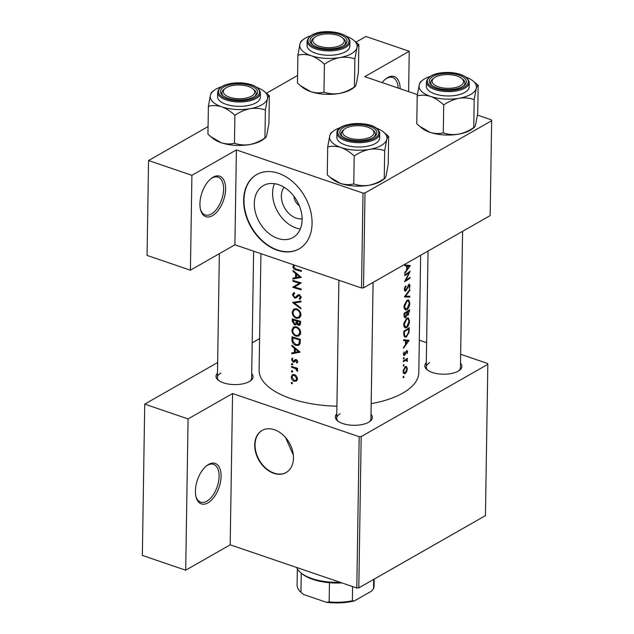 <?xml version="1.0" encoding="UTF-8"?>
<svg xmlns="http://www.w3.org/2000/svg" width="634" height="634" viewBox="0 0 634 634"><rect width="100%" height="100%" fill="white"/><g stroke="black" fill="none" stroke-linecap="round" stroke-linejoin="round"><path stroke-width="0.95" d="M212.469 215.671A21.39 11.436 -71.2 0 1 200.574 209.783A21.39 11.436 -71.2 0 1 211.273 178.423A21.39 11.436 -71.2 0 1 213.072 177.211A21.39 11.436 -71.2 0 1 225.601 189.114A21.39 11.436 -71.2 0 1 212.469 215.671M200.415 209.125A19.963 10.675 108.8 0 0 205.186 214.95A19.963 10.675 108.8 0 0 211.344 213.999A19.963 10.675 108.8 0 0 223.089 194.289A19.963 10.675 108.8 0 0 218.072 177.155A19.963 10.675 108.8 0 0 211.907 178.106A19.963 10.675 108.8 0 0 210.742 178.851M382.104 82.579A21.39 11.436 -71.2 0 1 385.829 78.798A21.39 11.436 -71.2 0 1 387.636 77.586A21.39 11.436 -71.2 0 1 400.165 88.744M398.152 88.055A19.963 10.675 108.8 0 0 392.636 77.53A19.963 10.675 108.8 0 0 386.471 78.473A19.963 10.675 108.8 0 0 385.306 79.226M207.952 502.873A21.39 11.436 -71.2 0 1 196.065 496.985A21.39 11.436 -71.2 0 1 206.755 465.625A21.39 11.436 -71.2 0 1 208.562 464.405A21.39 11.436 -71.2 0 1 221.092 476.316A21.39 11.436 -71.2 0 1 207.952 502.873M195.906 496.319A19.963 10.675 108.8 0 0 200.669 502.144A19.963 10.675 108.8 0 0 206.835 501.201A19.963 10.675 108.8 0 0 218.579 481.491A19.963 10.675 108.8 0 0 213.563 464.357A19.963 10.675 108.8 0 0 207.397 465.301A19.963 10.675 108.8 0 0 206.232 466.053M302.109 218.809A18.941 13.694 60.3 0 1 281.361 195.938A18.941 13.694 60.3 0 1 284.111 187.284M302.109 219.713A29.893 21.611 -119.7 0 0 288.819 190.763A29.893 21.611 -119.7 0 0 263.379 185.596A29.893 21.611 -119.7 0 0 254.289 203.403A29.893 21.611 -119.7 0 0 267.58 232.353A29.893 21.611 -119.7 0 0 293.011 237.52A29.893 21.611 -119.7 0 0 302.109 219.713M274.419 183.67A29.893 21.611 -119.7 0 0 272.604 192.95A29.893 21.611 -119.7 0 0 300.286 228.993M312.079 223.422A42.779 30.931 -119.7 0 0 293.051 181.99A42.779 30.931 -119.7 0 0 256.651 174.596A42.779 30.931 -119.7 0 0 243.638 200.082A42.779 30.931 -119.7 0 0 262.658 241.514A42.779 30.931 -119.7 0 0 299.058 248.908A42.779 30.931 -119.7 0 0 312.079 223.422M256.818 174.501A42.779 30.931 -119.7 0 0 243.979 199.884A42.779 30.931 -119.7 0 0 262.904 241.237A42.779 30.931 -119.7 0 0 299.232 248.813M293.479 458.12A24.243 17.53 -119.7 0 0 282.701 434.647A24.243 17.53 -119.7 0 0 262.072 430.454A24.243 17.53 -119.7 0 0 254.702 444.902A24.243 17.53 -119.7 0 0 265.48 468.375A24.243 17.53 -119.7 0 0 286.108 472.568A24.243 17.53 -119.7 0 0 293.479 458.12M262.246 430.359A24.243 17.53 -119.7 0 0 255.042 444.703A24.243 17.53 -119.7 0 0 265.725 468.098A24.243 17.53 -119.7 0 0 286.275 472.465M251.706 373.64A18.537 8.115 -179.1 0 1 250.676 380.693A18.537 8.115 -179.1 0 1 249.368 381.541A18.537 8.115 -179.1 0 1 218.286 380.178A18.537 8.115 -179.1 0 1 217.478 373.101M220.838 373.101A17.11 7.489 0.9 0 0 217.414 377.499A17.11 7.489 0.9 0 0 218.952 380.677M460.522 363.242A18.537 8.115 -179.1 0 1 459.491 370.296A18.537 8.115 -179.1 0 1 458.192 371.152A18.537 8.115 -179.1 0 1 427.102 369.788A18.537 8.115 -179.1 0 1 426.302 362.703M429.654 362.711A17.11 7.489 0.9 0 0 426.23 367.11A17.11 7.489 0.9 0 0 427.776 370.288M371.017 414.327A18.537 8.115 -179.1 0 1 369.987 421.38A18.537 8.115 -179.1 0 1 368.679 422.236A18.537 8.115 -179.1 0 1 337.597 420.873A18.537 8.115 -179.1 0 1 336.789 413.788M340.149 413.788A17.11 7.489 0.9 0 0 336.725 418.194A17.11 7.489 0.9 0 0 338.263 421.372M293.352 455.141L285.498 437.46M420.643 255.272L418.805 372.546A79.86 34.949 -179.1 0 1 402.828 393.072A79.86 34.949 -179.1 0 1 371.183 403.676M410.261 265.591L404.841 264.917L404.825 265.797L406.671 266.05L406.608 270.116L404.722 272.557L404.706 273.436L410.261 265.591M410.174 271.225A79.86 34.949 -179.1 0 1 404.682 274.815L404.674 275.624A79.86 34.949 0.9 0 0 409.065 272.834L404.579 281.718A79.86 34.949 0.9 0 0 410.063 278.128L410.079 277.327A79.86 34.949 -179.1 0 1 405.839 280.18L410.174 271.225M408.375 284.912L409.564 285.95L409.184 288.676L410.071 285.649L408.922 284.309L405.879 290.19L404.912 289.017L405.919 286.465L405.641 285.886L404.476 288.185L404.437 290.388L405.855 290.998L409.247 285.023L408.478 284.761M405.879 290.19L404.326 289.897M409.501 284.151L408.922 284.309M405.086 291.133L405.855 290.998L404.5 290.538M409.889 289.405L404.341 296.91L409.77 297.116L409.778 296.252L405.586 296.118L409.873 290.269L409.889 289.405M407.107 300.231L404.207 305.176L404.032 306.793L404.159 308.211L405.467 309.963L406.98 309.654C408.716 308.219 409.651 305.984 409.802 302.941L408.605 299.906L407.107 300.231M409.572 309.654A79.86 34.949 -179.1 0 1 404.08 313.244L404.04 315.677L404.841 317.705L405.657 317.555L407.107 314.916L408.233 315.177L409.572 309.654M406.679 314.773L408.233 315.177L406.695 314.654L405.673 316.746L404.088 316.453M406.822 318.181L403.929 323.126L403.747 324.743L403.882 326.161L405.189 327.913L406.703 327.604C408.431 326.169 409.374 323.934 409.516 320.891L408.32 317.856L406.822 318.181M409.287 327.604A79.86 34.949 -179.1 0 1 403.803 331.194L403.755 333.975L404.904 337.193L406.481 336.852L409.033 332.398L409.287 327.604M409.089 340.379L403.668 339.713L403.652 340.593L405.498 340.838L405.435 344.912L403.549 347.353L403.533 348.224L409.089 340.379M404.571 354.572L403.898 353.82L404.373 352.258L403.977 351.957L403.43 354.818L404.579 355.365L406.624 351.45L407.139 351.949L407.036 353.677L407.614 351.616L406.616 350.657L404.571 354.572L403.367 354.327M407.171 350.523L406.616 350.657M406.061 351.26L407.139 351.949M403.945 355.484L404.579 355.365L403.486 354.992M403.803 357.536L403.295 358.567L403.779 359.026L404.278 357.996L403.573 357.75M405.205 359.763L407.329 361.443L406.862 359.494A79.86 34.949 0.9 0 0 407.432 359.098L407.44 358.289A79.86 34.949 -179.1 0 1 403.335 360.881L403.319 361.689A79.86 34.949 0.9 0 0 404.761 360.841L406.632 360.096M403.692 364.669L403.184 365.699L403.668 366.167L404.167 365.129L403.454 364.883M406.045 366.484L406.743 366.721L405.332 366.753L403.184 370.462L403.153 372.364L404.12 373.743L405.221 373.537L406.663 371.706L407.345 368.774L406.41 366.523M403.509 376.287L403.002 377.325L403.486 377.785L403.985 376.747L403.272 376.509M336.908 406.204A79.86 34.949 -179.1 0 1 259.1 370.034L260.931 253.671M293.859 264.861L292.9 266.708C293.13 268.444 294.065 269.45 295.706 269.735A79.86 34.949 0.9 0 0 301.427 271.384L301.443 270.575A79.86 34.949 -179.1 0 1 295.801 268.959L293.716 267.033L294.469 265.535L293.859 264.861M293.035 271.36L295.61 273.579L295.547 277.644L292.924 278.12L292.908 279L301.34 277.367L293.043 270.48L293.035 271.36L293.645 271.011M298.17 295.809L299.28 295.531L300.35 297.14L299.216 298.598L299.739 299.47L301.245 297.473L299.256 294.715L297.956 294.85L295.436 297.195L294.628 297.259L293.28 295.056L294.659 293.526L294.263 292.631L293.431 292.956L292.456 294.778L294.604 298.059L296.062 297.901L299.716 294.897M294.628 293.455L294.057 293.772L294.659 293.526M301.245 297.441L299.216 298.598M300.968 301.071L292.543 302.473L300.841 308.774L300.857 307.918L294.255 302.981L300.952 301.935L300.968 301.071M296.229 326.779L293.534 326.962L291.902 330.148C292.068 333.119 293.479 335.148 296.126 336.226L298.955 336.004L300.69 332.715C300.437 329.791 298.947 327.81 296.229 326.779M300.365 339.269A79.86 34.949 -179.1 0 1 292.005 336.757L291.957 339.539C291.917 342.439 293.217 344.397 295.872 345.403L298.82 345.229L299.977 343.85L300.365 339.269M294.295 362.046L296.205 360.413L297.021 361.507L296.355 362.45L296.878 363.155L297.79 361.729L296.189 359.597L295.246 359.621L293.193 361.332L292.258 359.858L292.9 358.765L292.361 358.051L291.545 359.66L293.209 362.149L294.231 362.085M292.155 363.528L291.474 364.051L292.131 365.026L292.813 364.502L292.155 363.528L291.474 364.051L292.282 363.591M292.797 364.645L292.131 365.026L292.813 364.502M297.576 368.322A79.86 34.949 -179.1 0 1 291.537 366.444L291.521 367.252A79.86 34.949 0.9 0 0 293.51 367.91L295.579 368.695L297.417 371.397L297.647 370.755L296.649 368.869A79.86 34.949 0.9 0 0 297.56 369.131L297.576 368.322M291.854 382.286L291.18 382.809L291.83 383.784L292.52 383.253L291.854 382.286L291.18 382.809L291.989 382.342M292.504 383.404L291.83 383.784L292.52 383.253M294.374 374.543L292.393 374.686L291.268 376.945C291.378 379.069 292.377 380.535 294.271 381.327L296.458 381.082L297.52 378.886L296.53 376.089L294.374 374.543M292.036 370.668L291.363 371.183L292.012 372.158L292.702 371.635L292.036 370.668L291.363 371.183L292.171 370.724M292.686 371.778L292.012 372.158L292.702 371.635M291.854 346.156L294.43 348.367L294.366 352.441L291.751 352.916L291.735 353.788L300.159 352.155L291.87 345.276L291.854 346.156L292.472 345.799M300.643 321.319A79.86 34.949 -179.1 0 1 292.29 318.807L292.25 321.24L294.501 324.862L295.896 324.774L296.649 323.784L298.432 325.337L299.787 325.218L300.643 321.319M296.514 308.829L293.819 309.012L292.187 312.197C292.353 315.169 293.756 317.198 296.403 318.276L299.24 318.054L300.976 314.765C300.714 311.841 299.232 309.868 296.514 308.829M301.253 282.891A79.86 34.949 -179.1 0 1 292.892 280.379L292.876 281.187A79.86 34.949 0.9 0 0 299.375 283.192L292.781 287.281A79.86 34.949 0.9 0 0 301.142 289.793L301.158 288.985A79.86 34.949 -179.1 0 1 294.509 287.051L301.253 282.891M363.512 287.876L490.153 215.6L491.651 120.722L365.002 192.998L363.512 287.876L361.515 287.979L234.905 244.795L236.395 149.917L191.904 175.317L148.554 160.537L208.079 126.562M361.515 287.979L363.005 193.101L236.395 149.917M487.823 364.328L361.174 436.604L358.804 587.9L485.446 515.616L487.823 364.328L487.538 363.448L460.656 354.287M426.611 342.669L419.312 340.181M408.613 91.621L409.247 51.267L365.905 36.487L356.007 42.129M297.584 75.478L266.502 93.214M191.904 175.317L190.414 270.195L147.064 255.415L148.554 160.537M491.651 120.722L491.366 119.842L477.442 115.095M417.394 94.617L364.748 76.666L409.247 51.267M190.414 270.195L234.905 244.795M363.005 193.101L365.002 192.998M358.804 587.9L356.807 587.995L230.19 544.82L185.699 570.212L142.349 555.432L144.726 404.135L217.644 362.521M356.807 587.995L359.185 436.707L232.567 393.524L230.19 544.82M259.591 338.58L252.189 342.812M185.699 570.212L188.076 418.923L144.726 404.135M188.076 418.923L232.567 393.524M359.185 436.707L361.174 436.604M458.81 370.771A17.11 7.489 0.9 0 0 460.45 367.649L462.59 231.331M369.305 421.856A17.11 7.489 0.9 0 0 370.945 418.725L373.085 282.415M249.994 381.169A17.11 7.489 0.9 0 0 251.635 378.038L253.624 251.183M293.93 196.263A9.986 7.22 -119.7 0 0 299.367 205.796M297.457 379.512L294.271 381.327M292.084 376.477L291.268 376.945M296.752 378.664L295.809 380.408L294.279 380.527L291.989 377.182L292.837 375.455L294.358 375.344L296.752 378.664L297.481 378.252M295.167 374.884L294.358 375.344M297.576 368.338L296.649 368.869M297.584 370.304L296.767 370.771M297.497 370.034L296.886 370.391M296.68 368.069L295.579 368.695M292.417 366.745L291.521 367.252M297.782 361.634L296.355 362.45M297.703 361.118L297.021 361.507M296.942 359.993L296.205 360.413M296.736 359.85L295.65 360.469M295.103 361.063L293.209 362.149M292.528 359.09L291.545 359.66M296.514 359.724L293.764 361.293M296.03 359.557L294.398 360.492M293.978 352.512L291.735 353.788M295.23 351.949L294.366 352.441M295.064 348.011L294.43 348.367M298.471 351.632L295.222 352.274L295.27 349.072L298.471 351.632L299.137 351.26M295.912 348.708L295.27 349.072M300.025 343.707L299.628 343.628M296.981 344.769L295.872 345.403M292.813 337.843A79.86 34.949 0.9 0 0 299.462 339.84L299.161 343.16L298.146 344.468L295.88 344.595L292.963 341.504L292.813 337.843L293.716 337.328M300.365 339.325L299.462 339.84M300.254 342.534L299.161 343.16M300.31 334.53L299.787 334.427M297.275 335.568L296.126 336.226M292.797 329.632L291.902 330.148M299.795 332.517L298.352 335.251L296.133 335.426C293.97 334.522 292.829 332.842 292.726 330.393L294.089 327.73L296.221 327.588C298.424 328.452 299.613 330.1 299.795 332.517L300.659 332.026M297.061 327.104L296.221 327.588M300.508 324.156L298.432 325.337M297.243 323.443L296.649 323.784M297.195 323.324L294.501 324.862M293.082 320.764L292.25 321.24M299.739 321.89L299.724 322.983L298.432 324.529L297.005 321.113A79.86 34.949 0.9 0 0 299.739 321.89L300.643 321.375M300.627 322.46L299.724 322.983M299.177 324.481L298.432 324.529M297.948 320.582L297.005 321.113M296.141 320.859L296.015 323.047L295.396 323.99L294.509 324.053L293.098 319.893A79.86 34.949 0.9 0 0 296.141 320.859L297.077 320.328M297.021 322.468L296.015 323.047M293.994 319.377L293.098 319.893M300.595 316.58L300.072 316.477M297.56 317.618L296.403 318.276M293.082 311.682L292.187 312.197M300.08 314.567L298.638 317.301L296.419 317.476C294.247 316.572 293.114 314.892 293.003 312.443L294.374 309.78L296.506 309.638C298.701 310.502 299.898 312.15 300.08 314.567L300.936 314.076M297.346 309.154L296.506 309.638M296.284 301.824L294.255 302.981M293.645 294.097L292.456 294.778M298.923 295.206L299.462 294.786M301.142 296.688L300.35 297.14M300.048 295.095L299.28 295.531M297.734 296.276L294.604 298.059M296.966 285.593L296.205 285.332L292.781 287.281M296.205 285.332L292.781 287.099M296.205 285.149L300.397 282.661M300.334 282.645L299.375 283.192M293.772 280.672L292.876 281.187M295.151 277.724L292.908 279M296.403 277.153L295.547 277.644M296.244 273.214L295.61 273.579M299.652 276.844L296.395 277.486L296.45 274.276L299.652 276.844L300.31 276.464M297.084 273.912L296.45 274.276M294.113 266.018L292.9 266.708M408.597 340.331L409.089 340.49M403.66 340.212L405.498 340.838M408.098 341.155L406.022 344.119L406.069 340.918L408.098 341.155L404.001 339.761M405.451 343.929L406.022 344.119M403.66 340.093L406.069 340.918M406.893 351.394L407.614 351.616M405.8 351.759L406.259 351.91M404.69 354.477L405.229 354.66M403.906 352.1L404.373 352.258M403.406 353.653L403.898 353.82M406.656 358.836L407.432 359.098M406.061 359.216L406.862 359.494M406.957 360.477L407.472 360.651M406.846 368.608L407.345 368.774M406.228 371.556L406.663 371.706M403.295 372.879L405.221 373.537M406.869 369.099L405.237 372.737L404.381 372.887L403.628 371.144L405.316 367.562L406.132 367.387L406.869 369.099M403.113 370.969L403.628 371.144M404.651 367.332L405.316 367.562M408.573 332.24L409.033 332.398M403.921 335.98L406.481 336.852M404.397 331.645A79.86 34.949 0.9 0 0 408.756 328.792L408.565 332.287L406.497 336.044L405.308 336.321L404.492 335.156L404.397 331.645L403.795 331.447M408.003 328.539L408.756 328.792M403.771 334.911L404.492 335.156M408.985 320.709L409.516 320.891M404.04 326.692L406.703 327.604M409.001 321.319L406.711 326.795L405.491 327.041L404.357 324.354L406.814 318.989L407.987 318.728L409.001 321.319M403.779 324.156L404.357 324.354M406.125 318.751L406.814 318.989M404.246 317.071L405.657 317.555M408.288 310.589L409.041 310.842L409.025 311.936L408.233 314.385L406.751 314.115M408.233 314.385L407.361 312.023A79.86 34.949 0.9 0 0 409.041 310.842M405.998 312.102L407.353 312.562M406.56 311.746L407.361 312.023M405.982 312.11L406.798 312.396L406.695 314.646M405.673 316.746L404.674 313.695A79.86 34.949 0.9 0 0 406.798 312.396M404.056 314.638L404.658 314.844M404.08 313.497L404.674 313.695M409.271 302.759L409.802 302.941M404.326 308.742L406.98 309.654M409.287 303.369L406.996 308.845L405.776 309.091L404.643 306.404L407.091 301.039L408.272 300.778L409.287 303.369M404.056 306.206L404.643 306.404M406.41 300.801L407.091 301.039M409.413 290.11L409.873 290.269M405.047 295.935L405.586 296.118M407.044 296.189L409.77 297.116M405.372 286.283L405.919 286.465M404.341 288.819L404.912 289.017M409.524 285.466L410.071 285.649M407.828 286.029L408.241 286.164M407.258 287.59L407.694 287.733M405.411 280.03L405.839 280.18M409.326 277.874L410.063 278.128M408.296 272.565L409.065 272.834M409.778 265.535L410.261 265.701M404.833 265.424L406.671 266.05M409.271 266.359L407.194 269.331L407.242 266.122L409.271 266.359L405.181 264.964M406.624 269.141L407.194 269.331M404.833 265.305L407.242 266.122M341.853 582.9A38.508 16.849 -179.1 0 1 329.458 582.709A38.508 16.849 -179.1 0 1 302.125 573.849L300.896 572.851A39.934 17.475 0.9 0 0 340.165 582.321M296.609 567.47A39.934 17.475 0.9 0 0 300.896 572.851M352.599 586.561L352.377 600.786L354.382 600.905A37.081 16.222 -179.1 0 1 326.439 602.3L303.623 594.518A37.081 16.222 -179.1 0 1 303.06 594.074A37.081 16.222 -179.1 0 1 302.901 593.947M373.695 579.397L373.545 588.701L371.5 591.142L354.382 600.905M301.245 573.128L300.944 592.314L303.623 594.518M326.439 602.3L329.157 601.943A38.508 16.849 0.9 0 0 352.377 600.786M329.458 582.709L329.157 601.943M373.545 588.701A38.508 16.849 0.9 0 0 374.084 586.014L374.195 579.111M297.338 568.912L297.084 584.802A38.508 16.849 0.9 0 0 300.944 592.314M457.241 76.088A15.684 6.863 0.9 0 0 434.179 77.903A15.684 6.863 0.9 0 0 438.419 86.834A15.684 6.863 0.9 0 0 458.105 86.779A15.684 6.863 0.9 0 0 461.584 78.339A15.684 6.863 0.9 0 0 457.241 76.088M433.608 78.386A17.11 7.489 0.9 0 0 430.7 82.475A17.11 7.489 0.9 0 0 432.245 85.653A17.11 7.489 -179.1 0 1 430.7 82.475A17.11 7.489 -179.1 0 1 432.919 78.862L434.179 77.903M461.584 78.339L462.812 79.337A17.11 7.489 -179.1 0 1 464.92 83.014A17.11 7.489 -179.1 0 1 463.28 86.145A17.11 7.489 0.9 0 0 464.92 83.014A17.11 7.489 0.9 0 0 462.146 78.838M478.163 85.273L477.727 113.185L475.682 124.351C474.977 126.729 474.343 127.791 473.756 127.537C468.978 130.858 463.874 133.077 458.453 134.186A28.704 12.561 -179.1 0 1 443.752 134.915A28.704 12.561 -179.1 0 1 429.963 132.316L419.589 126.237L416.776 123.804L417.212 95.892C421.38 94.799 425.818 94.981 430.526 96.416C435.178 98.159 439.576 100.996 443.721 104.927C448.5 101.606 453.603 99.395 459.024 98.286C464.373 97.501 469.429 97.953 474.192 99.625L476.245 88.459C476.942 86.081 477.584 85.019 478.163 85.273L472.916 80.875A28.704 12.561 -179.1 0 1 476.245 88.459A28.704 12.561 -179.1 0 1 459.024 98.286A28.704 12.561 -179.1 0 1 430.526 96.416A28.704 12.561 -179.1 0 1 419.256 84.726L417.212 95.892M474.192 99.625L473.756 127.537L474.28 127.386L472.164 128.995A28.704 12.561 -179.1 0 1 458.453 134.186C453.104 134.963 448.048 134.519 443.285 132.847C439.116 133.933 434.678 133.758 429.963 132.316A28.704 12.561 -179.1 0 1 422.022 128.211L419.827 126.428M450.053 73.433A18.537 8.115 -179.1 0 1 463.961 85.661A18.537 8.115 -179.1 0 1 445.615 89.489A18.537 8.115 -179.1 0 1 431.572 85.154A18.537 8.115 -179.1 0 1 432.475 76.722A18.537 8.115 -179.1 0 1 450.053 73.433M426.428 81.897L426.365 86.256A21.39 9.359 0.9 0 0 445.187 95.853A21.39 9.359 0.9 0 0 469.136 86.929L469.208 82.563A21.39 9.359 -179.1 0 1 445.258 91.494A21.39 9.359 -179.1 0 1 426.428 81.897C428.283 75.295 436.255 72.157 450.33 72.482C461.932 73.552 468.225 76.912 469.208 82.563M443.285 132.847L443.721 104.927M421.182 81.54C420.596 81.287 419.954 82.349 419.256 84.726A28.704 12.561 0.9 0 1 422.775 80.082L420.659 81.699M465.824 77.063A28.704 12.561 -179.1 0 1 472.916 80.875M429.979 76.5A28.704 12.561 0.9 0 0 422.775 80.082M376.319 128.147A28.704 12.561 -179.1 0 1 383.411 131.959A28.704 12.561 -179.1 0 1 384.64 133.077A28.704 12.561 -179.1 0 1 386.74 139.535C387.429 137.174 388.071 136.112 388.658 136.358L383.411 131.959M375.376 129.574A18.537 8.115 -179.1 0 1 374.456 136.746A18.537 8.115 -179.1 0 1 358.194 140.653A18.537 8.115 -179.1 0 1 342.067 136.239A18.537 8.115 -179.1 0 1 341.274 135.517A18.537 8.115 -179.1 0 1 351.046 124.993A18.537 8.115 -179.1 0 1 375.376 129.574M342.566 136.572A17.11 7.489 0.9 0 0 342.74 136.738A17.11 7.489 -179.1 0 1 341.195 133.56A17.11 7.489 0.9 0 0 342.566 136.572M372.079 129.423A15.684 6.863 0.9 0 0 367.736 127.172A15.684 6.863 0.9 0 0 344.674 128.987A15.684 6.863 0.9 0 0 348.914 137.919A15.684 6.863 0.9 0 0 368.6 137.863A15.684 6.863 0.9 0 0 372.079 129.423L373.307 130.414A17.11 7.489 -179.1 0 1 375.415 134.099A17.11 7.489 -179.1 0 1 373.775 137.221A17.11 7.489 0.9 0 0 375.415 134.099A17.11 7.489 0.9 0 0 374.044 131.087A17.11 7.489 0.9 0 0 372.641 129.915M336.923 132.982L336.852 137.34A21.39 9.359 0.9 0 0 338.572 141.097A21.39 9.359 0.9 0 0 362.458 146.906A21.39 9.359 0.9 0 0 379.631 138.006L379.703 133.647A21.39 9.359 -179.1 0 1 362.529 142.547A21.39 9.359 -179.1 0 1 338.643 136.738A21.39 9.359 -179.1 0 1 336.923 132.982C336.06 122.425 369.931 120.103 377.816 129.431C379.433 131.682 380.059 133.085 379.703 133.647M384.775 178.471L384.252 178.622C384.838 178.867 385.48 177.805 386.169 175.436L388.222 164.269L388.658 136.358M384.687 150.702L386.74 139.535A28.704 12.561 -179.1 0 1 369.511 149.37C374.9 148.594 379.964 149.038 384.687 150.702L384.252 178.622C379.433 181.958 374.329 184.169 368.948 185.271C363.559 186.047 358.503 185.596 353.772 183.931L354.216 156.012C359.034 152.683 364.138 150.464 369.511 149.37A28.704 12.561 -179.1 0 1 341.021 147.5C345.673 149.244 350.071 152.081 354.216 156.012M353.772 183.931C349.611 185.017 345.173 184.843 340.458 183.4L330.084 177.322L327.271 174.889L327.707 146.977C331.875 145.883 336.313 146.066 341.021 147.5A28.704 12.561 -179.1 0 1 329.751 135.811L327.707 146.977M331.677 132.625C331.099 132.363 330.457 133.425 329.751 135.811A28.704 12.561 -179.1 0 1 333.27 131.167A28.704 12.561 -179.1 0 1 340.474 127.585M384.743 178.495L382.659 180.08A28.704 12.561 -179.1 0 1 368.948 185.271A28.704 12.561 -179.1 0 1 340.458 183.4A28.704 12.561 -179.1 0 1 332.517 179.287L330.314 177.512M344.103 129.471A17.11 7.489 0.9 0 0 341.195 133.56A17.11 7.489 -179.1 0 1 343.414 129.946L344.674 128.987M358.852 44.586L358.416 72.498L356.363 83.664C355.674 86.034 355.032 87.096 354.446 86.85L354.882 58.93L356.934 47.764C357.624 45.394 358.265 44.34 358.852 44.586L353.606 40.18A28.704 12.561 -179.1 0 1 356.934 47.764A28.704 12.561 -179.1 0 1 339.713 57.591C345.094 56.814 350.158 57.266 354.882 58.93M311.215 55.729A28.704 12.561 -179.1 0 1 302.046 50.498A28.704 12.561 -179.1 0 1 299.945 44.031L297.901 55.198C302.069 54.112 306.507 54.286 311.215 55.729C315.867 57.472 320.265 60.309 324.41 64.24C329.228 60.904 334.332 58.693 339.713 57.591A28.704 12.561 0.9 0 1 311.215 55.729M311.468 43.738A18.537 8.115 -179.1 0 1 321.24 33.214A18.537 8.115 -179.1 0 1 345.57 37.802A18.537 8.115 -179.1 0 1 344.65 44.974A18.537 8.115 -179.1 0 1 328.388 48.881A18.537 8.115 -179.1 0 1 312.261 44.467A18.537 8.115 -179.1 0 1 311.468 43.738M342.273 37.644A15.684 6.863 0.9 0 0 337.93 35.401A15.684 6.863 0.9 0 0 314.868 37.216A15.684 6.863 0.9 0 0 319.108 46.139A15.684 6.863 0.9 0 0 338.794 46.092A15.684 6.863 0.9 0 0 342.273 37.644L343.501 38.642A17.11 7.489 -179.1 0 1 345.609 42.319A17.11 7.489 -179.1 0 1 343.969 45.45A17.11 7.489 0.9 0 0 345.609 42.319A17.11 7.489 0.9 0 0 344.238 39.308A17.11 7.489 0.9 0 0 342.836 38.143M314.298 37.699A17.11 7.489 0.9 0 0 311.389 41.781A17.11 7.489 0.9 0 0 312.76 44.792A17.11 7.489 0.9 0 0 312.934 44.966A17.11 7.489 -179.1 0 1 311.389 41.781A17.11 7.489 -179.1 0 1 313.608 38.175L314.868 37.216M308.766 49.325A21.39 9.359 0.9 0 0 332.652 55.134A21.39 9.359 0.9 0 0 349.825 46.234L349.897 41.876A21.39 9.359 -179.1 0 1 332.723 50.775A21.39 9.359 -179.1 0 1 308.837 44.966A21.39 9.359 -179.1 0 1 307.118 41.202L307.054 45.561A21.39 9.359 0.9 0 0 308.766 49.325M354.969 86.692L354.446 86.85C349.627 90.186 344.524 92.398 339.142 93.491C333.753 94.276 328.697 93.824 323.966 92.16C319.805 93.246 315.367 93.071 310.652 91.629L300.278 85.55L297.465 83.117L297.901 55.198M323.966 92.16L324.41 64.24M301.871 40.853C301.293 40.592 300.651 41.654 299.945 44.031A28.704 12.561 -179.1 0 1 303.464 39.395A28.704 12.561 -179.1 0 1 310.668 35.813M354.937 86.715L352.853 88.308A28.704 12.561 -179.1 0 1 339.142 93.491A28.704 12.561 -179.1 0 1 310.652 91.629A28.704 12.561 -179.1 0 1 302.711 87.516L300.516 85.733M346.513 36.376A28.704 12.561 -179.1 0 1 353.606 40.18M250.2 108.676A28.704 12.561 -179.1 0 1 235.499 109.413A28.704 12.561 -179.1 0 1 221.71 106.813C226.362 108.549 230.76 111.386 234.905 115.325C239.684 112.004 244.787 109.785 250.2 108.676C255.55 107.899 260.614 108.343 265.377 110.015L267.429 98.849C268.127 96.471 268.768 95.409 269.347 95.663L264.101 91.264A28.704 12.561 -179.1 0 1 267.429 98.849A28.704 12.561 0.9 0 1 250.2 108.676M236.791 99.879A18.537 8.115 -179.1 0 1 222.756 95.544A18.537 8.115 -179.1 0 1 223.659 87.112A18.537 8.115 -179.1 0 1 241.237 83.831A18.537 8.115 -179.1 0 1 255.145 96.059A18.537 8.115 -179.1 0 1 236.791 99.879M224.793 88.776A17.11 7.489 0.9 0 0 221.884 92.865A17.11 7.489 0.9 0 0 223.43 96.051A17.11 7.489 -179.1 0 1 221.884 92.865A17.11 7.489 -179.1 0 1 224.103 89.259L225.363 88.3A15.684 6.863 0.9 0 0 229.603 97.224A15.684 6.863 0.9 0 0 249.289 97.168A15.684 6.863 0.9 0 0 252.768 88.728A15.684 6.863 0.9 0 0 248.425 86.486A15.684 6.863 0.9 0 0 225.363 88.3M236.371 106.243A21.39 9.359 0.9 0 0 260.32 97.319L260.392 92.96A21.39 9.359 -179.1 0 1 236.442 101.884A21.39 9.359 -179.1 0 1 217.613 92.287L217.541 96.645A21.39 9.359 0.9 0 0 236.371 106.243M269.347 95.663L268.911 123.582L266.859 134.749C266.161 137.126 265.519 138.188 264.941 137.935C260.154 141.255 255.058 143.466 249.637 144.576C244.288 145.36 239.232 144.909 234.461 143.236L234.905 115.325M234.461 143.236C230.3 144.33 225.862 144.148 221.147 142.713A28.704 12.561 -179.1 0 0 249.637 144.576A28.704 12.561 -179.1 0 0 263.34 139.385L265.464 137.776L264.941 137.935L265.377 110.015M208.396 106.282C212.556 105.196 217.002 105.371 221.71 106.813A28.704 12.561 -179.1 0 1 210.44 95.116L208.396 106.282L207.952 134.202L210.773 136.635L221.147 142.713A28.704 12.561 -179.1 0 1 213.206 138.6L211.003 136.817M212.358 91.938C211.78 91.684 211.138 92.746 210.44 95.116A28.704 12.561 -179.1 0 1 213.959 90.48A28.704 12.561 -179.1 0 1 221.163 86.89M257.008 87.46A28.704 12.561 -179.1 0 1 264.101 91.264M252.768 88.728L253.996 89.727A17.11 7.489 -179.1 0 1 256.104 93.404A17.11 7.489 -179.1 0 1 254.464 96.534A17.11 7.489 0.9 0 0 256.104 93.404A17.11 7.489 0.9 0 0 253.323 89.228M294.422 367.387L293.51 367.91M292.797 339.063L291.957 339.539M300.358 339.951L299.446 340.466M297.695 320.503L296.133 321.39M299.082 294.675L296.783 295.983M296.625 269.212L295.706 269.735M405.38 352.964L405.823 353.122M403.913 360.548L404.761 360.841M408.748 329.244L409.263 329.418M403.779 332.478L404.381 332.676M409.033 311.239L409.54 311.405M450.291 72.569A20.534 8.987 0.9 0 0 427.443 80.13A20.534 8.987 0.9 0 0 445.369 90.353A20.534 8.987 0.9 0 0 468.217 82.792A20.534 8.987 0.9 0 0 450.291 72.569M377.206 129.257A20.534 8.987 0.9 0 0 350.261 124.177A20.534 8.987 0.9 0 0 339.444 135.834A20.534 8.987 0.9 0 0 366.389 140.914A20.534 8.987 0.9 0 0 377.206 129.257M309.638 44.063A20.534 8.987 0.9 0 0 336.583 49.135A20.534 8.987 0.9 0 0 347.4 37.485A20.534 8.987 0.9 0 0 320.455 32.405A20.534 8.987 0.9 0 0 309.638 44.063M236.553 100.743A20.534 8.987 0.9 0 0 259.401 93.19A20.534 8.987 0.9 0 0 241.475 82.967A20.534 8.987 0.9 0 0 218.627 90.519A20.534 8.987 0.9 0 0 236.553 100.743M295.809 380.408L297.465 379.465M292.884 375.431L294.414 374.559M298.146 344.468L300.128 343.343M298.352 335.251L300.508 334.023M294.089 327.73L295.904 326.692M299.216 324.457L300.579 323.681M295.412 323.974L297.1 323.015M298.638 317.301L300.785 316.073M294.374 309.78L296.181 308.742M406.584 360.08L405.364 359.668M404.381 372.887L403.176 372.483M406.109 367.379L404.999 366.999M405.308 336.321L403.89 335.838M405.467 327.033L403.977 326.526M407.963 318.72L406.679 318.284M405.744 309.083L404.262 308.576M408.241 300.77L406.965 300.334M303.06 594.074L302.624 593.725M428.053 251.048L426.23 367.11M333.27 131.167L331.154 132.775M336.725 418.194L338.889 280.26M349.897 41.876C350.253 41.313 349.627 39.902 348.011 37.66C340.632 30.075 310.454 28.039 307.118 41.202M303.464 39.395L301.348 41.004M260.392 92.96C259.409 87.31 253.117 83.95 241.514 82.88C226.996 82.769 219.023 85.899 217.613 92.287M213.959 90.48L211.843 92.088M219.356 253.671L217.414 377.499"/></g></svg>
